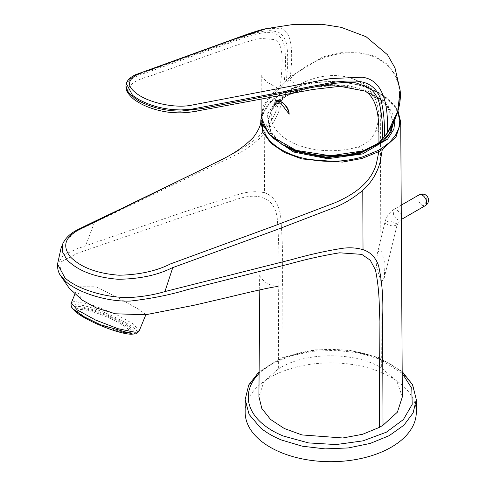 <?xml version="1.0" encoding="UTF-8"?>
<svg xmlns="http://www.w3.org/2000/svg" width="486" height="486" viewBox="0 0 486 486"><rect width="100%" height="100%" fill="white"/><g stroke="black" fill="none" stroke-linecap="round" stroke-linejoin="round"><path stroke-width="0.36" stroke-dasharray="2.43 1.82" d="M402.329 396.916L396.837 381.17L381.358 367.823L381 281.291L381.759 281.509L384.305 277.652L384.991 264.129L380.866 248.954L380.101 248.783L377.33 253.564L376.462 266.802L381 281.291M59.632 274.25L61.4 261.723L77.377 253.291L182.766 216.932L238.012 198.914C256.444 192.966 275.033 195.627 277.397 219.55C279.031 242.83 279.444 266.881 278.642 291.703L278.35 368.856L263.916 381.644L258.91 396.619M278.35 368.856L281.935 366.857C308.525 351.639 355.612 352.253 381.358 367.823M261.189 117.667L267.215 105.189L279.906 94.46L283.514 92.468C309.467 77.857 355.217 78.525 380.228 93.664L395.361 106.72L400.737 122.114M145.569 314.776L145.903 314.612L138.425 309.108L118.444 297.942L95.93 286.801L79.491 286.77L76.618 290.008L82.17 300.093M281.935 366.857L282.257 289.729C283.144 264.086 282.579 239.337 280.544 215.48C278.448 203.154 273.089 195.572 264.469 192.748L264.712 133.717C254.378 143.722 243.857 151.219 233.14 156.219L76.478 231.142L62.973 243.31M397.706 111.756L394.274 105.857L387.943 99.156L379.566 93.288L362.368 86.04C341.154 80.147 320.025 80.147 298.975 86.034L283.514 92.468L281.206 104.332C277.992 115.522 272.494 125.321 264.712 133.717M245.157 412.304A85.566 49.402 180 0 1 304.989 365.186A85.566 49.402 180 0 1 400.81 383.964A85.566 49.402 180 0 1 416.289 412.304M264.469 192.748C256.966 191.053 248.704 191.484 239.665 194.054L183.787 212.042L77.28 248.674L63.532 255.016L57.536 264.135M284.14 92.109L279.906 94.46L277.524 106.531C269.736 132.32 248.789 144.931 233.401 153.491L201.295 169.839M279.906 94.46L269.293 103.172L266.371 106.944L262.786 114.35L261.681 120.625M72.681 308.598L73.076 304.959L75.749 304.679C92.304 303.963 148.491 331.331 135.4 333.742L134.197 333.967M281.771 144.293L271.048 132.957L267.871 120.176L272.64 107.558L284.76 96.702L302.693 88.981L324.174 85.372L346.482 86.338L366.796 91.745L386.795 105.043L393.599 122.211M73.848 310.019A33.449 6.142 -157.6 0 1 74.218 306.563A33.449 6.142 -157.6 0 1 112.971 317.522A33.449 6.142 -157.6 0 1 133.51 333.937A33.449 6.142 -157.6 0 1 132.368 334.149M392.895 123.644L390.161 110.352L380.969 99.897L366.468 91.708L339.58 85.566L310.779 87.091L286.254 95.967L271.285 110.358L268.406 120.583L270.684 130.843L277.919 140.302L289.516 148.175M348.389 77.444A60.319 46.571 150.8 0 1 375.921 129.914C372.938 138.382 366.93 144.05 357.89 146.924A59.48 34.342 180 0 1 290.355 141.596A59.48 34.342 180 0 1 275.835 103.147A59.48 34.342 180 0 1 277.81 100.687C282.603 95.426 289.449 90.238 298.368 85.141A60.319 46.571 150.8 0 1 348.389 77.444A67.73 67.73 0 0 1 390.161 110.352L390.155 110.346C385.872 102.716 378.005 96.538 366.565 91.811C334.24 77.614 281.892 87.954 271.31 110.304M86.66 309.005A29.051 5.334 22.4 0 0 76.94 309.424A29.051 5.334 22.4 0 0 92.085 320.76A29.051 5.334 22.4 0 0 121.075 331.495A29.051 5.334 22.4 0 0 130.594 331.549A29.051 5.334 22.4 0 0 116.798 320.323A29.051 5.334 22.4 0 0 86.66 309.005M385.781 135.363A0.936 0.31 -144.5 0 1 385.313 135.333L378.466 142.969L364.725 150.867C338.76 159.706 303.161 156.838 282.305 144.287C260.046 129.902 256.268 114.058 270.981 96.744L291.187 77.681C315.359 55.058 354.926 44.834 379.177 59.584C404.297 73.337 405.373 107.017 386.953 132.97L385.313 135.333L375.921 129.914M400.093 90.196L396.072 75.944L387.233 64.188L374.256 55.939L358.225 51.893L340.504 52.348L322.516 57.093L290.342 76.697L270.167 95.687L263.357 105.426L261.17 117.041M281.303 86.873L280.446 85.834C282.014 67.761 284.766 46.522 275.927 39.712L258.929 38.224L238.541 44.548L149.56 76.247C133.158 80.336 117.97 89.521 137.028 101.38C154.22 113.457 185.64 115.121 201.575 110.128L301.63 91.374M275.276 100.857L274.511 105.687M125.935 85.645L128.571 80.974C133.286 77.547 139.409 74.735 146.942 72.529L241.05 38.85C250.733 35.022 259.864 32.866 268.436 32.38C272.512 32.362 275.987 33.51 278.867 35.824C281.868 38.473 283.824 42.464 284.735 47.81C285.926 58.229 285.713 69.777 284.097 82.45L284.972 83.458M287.147 81.423L286.278 80.433C287.858 67.979 288.095 56.552 286.995 46.152C285.725 38.424 282.378 33.589 276.953 31.651L269.997 30.618C261.189 31.311 251.87 33.577 242.046 37.428L144.579 72.28C138.103 74.212 132.885 76.685 128.911 79.698L126.36 83.58M291.187 77.681L290.342 76.697C292.639 55.519 293.416 31.317 280.185 28.279L266.85 28.522M424.472 194.37A6.221 4.161 110.5 0 1 426.696 197.656L426.696 197.656C426.878 201.101 425.663 203.768 423.063 205.645A6.221 3.59 60 0 1 418.391 200.293A6.221 3.59 60 0 1 419.187 194.807M402.195 373.321L378.017 358.06A82.456 47.604 0 0 0 259.014 373.558M416.283 399.601L412.328 384.742L400.81 371.261C395.033 366.511 388.028 362.471 379.797 359.13L359.105 352.994L336.318 350.303L313.112 351.257L291.211 355.776L272.227 363.54L257.568 373.971L248.322 386.291L245.157 399.601M380.866 248.954L380.228 93.664L379.566 93.288L380.228 93.664M386.115 223.925A6.221 2.308 -166.4 0 1 385.562 223.457L384.955 222.066L389.365 220.917L396.442 223.609L397.05 224.994L392.639 226.148L386.115 223.925M139.19 330.899L133.304 323.901L115.03 313.81L92.437 305.087L75.494 301.581L73.319 301.733L71.302 302.906M94.515 222.315L85.56 245.752M401.272 214.812L396.515 209.199A6.221 3.59 -120 0 0 395.774 208.998L394.17 209.253L393.381 214.733L398.046 220.085L400.391 220.024L401.296 219.034M395.118 118.857L386.899 103.117L367.75 90.955L348.638 85.682L327.6 84.26L306.897 86.848L288.757 93.166L275.137 102.528L267.494 113.937L266.668 126.16L272.731 137.878M425.408 205.59A6.221 3.59 60 0 1 423.063 205.645M120.012 331.877A27.848 5.115 -157.6 0 1 83.653 316.75A27.848 5.115 -157.6 0 1 87.024 310.317A27.848 5.115 -157.6 0 1 123.383 325.444A27.848 5.115 -157.6 0 1 120.012 331.877M357.89 146.924L364.725 150.867M270.167 95.687L270.981 96.744L277.81 100.687M298.368 85.141L288.976 79.716L288.101 78.744M383.867 137.259L384.311 137.028M381.99 139.476L382.439 139.227M378.466 142.969L378.928 142.69M386.953 132.97L387.415 132.739M402.183 371.559L379.183 357.72L348.012 349.914L314.132 349.835L282.852 357.483L259.02 371.778M259.779 289.869L259.16 274.323C259.36 276.564 265.465 283.593 269.864 284.583C274.317 286.145 277.056 286.819 278.071 286.612M401.217 205.183L394.17 209.253C389.523 212.188 386.449 216.464 384.955 222.066L377.33 253.564M401.296 219.508L400.391 220.03L397.05 224.994L384.305 277.652M261.207 117.551L270.556 101.258L280.1 94.035L283.703 92.042L306.563 83.926L319.363 81.976L332.114 81.441L344.264 82.207L358.012 84.649L369.293 88.173L380.034 93.245L388.521 99.174L395.574 106.835L397.973 110.869M74.941 294.073L76.618 290.008M275.835 103.147A67.73 67.73 0 0 0 271.285 110.358M76.94 309.424C77.596 310.226 74.346 310.803 85.5 317.953C96.75 324.369 108.323 329.04 120.212 331.962C128.353 332.959 131.815 332.825 130.594 331.549M261.122 98.84L261.292 74.808C260.897 75.427 262.902 77.912 267.312 82.249L278.12 88.47L288.502 91.204L294.959 91.696L303.057 91.131M266.158 28.662L266.571 28.577"/><path stroke-width="0.73" d="M259.779 289.869L258.91 396.619L261.857 408.526L270.556 419.454L284.292 428.5L301.921 434.921L342.794 437.977L362.611 434.277L379.572 427.297L383.023 425.226L397.408 412.158L402.329 396.916L400.737 122.114L396.041 136.839L382.3 149.506L380.246 161.516C377.367 172.882 371.547 182.493 362.781 190.342C354.276 197.413 345.607 202.844 336.768 206.623L276.291 229.854L172.773 267.61L164.918 291.564L292.189 259.475C308.993 254.707 325.59 251.007 341.992 248.37C349.519 247.325 356.53 247.757 363.024 249.652L362.781 190.342M383.023 425.226L382.585 318.786C383.497 299.461 382.16 281.771 378.57 265.733C375.757 257.513 370.575 252.155 363.024 249.652M379.572 427.297L379.116 321.234C379.9 302.699 378.679 285.574 375.441 269.858L370.235 260.192L361.766 254.372L339.629 252.805C323.239 255.472 306.69 259.141 289.978 263.801L186.654 289.85C169.693 294.953 150.988 298.677 130.54 301.034C107.515 302.067 78.392 292.797 65.798 281.564L59.632 274.25L69.164 288.125L82.17 300.093L96.58 308.081L115.34 313.78L145.569 314.776L194.157 305.232L225.297 297.991C243.796 293.495 274.45 286.199 278.071 286.612L278.047 286.612M416.289 399.601L416.289 412.304A85.566 49.402 180 0 1 356.451 459.416A85.566 49.402 180 0 1 260.63 440.638A85.566 49.402 180 0 1 245.157 412.304L245.157 399.601L249.118 414.455L260.63 427.935C266.413 432.686 273.418 436.726 281.643 440.067L302.335 446.203L325.122 448.894L348.328 447.94L370.229 443.42L389.213 435.656L403.872 425.226L413.124 412.906L416.283 399.601L412.632 384.821L402.183 371.559M208.652 166.212L79.856 229.301C65.112 236.682 61.916 245.849 70.282 256.79C80.712 267.379 96.969 273.521 119.052 275.222C139.342 274.766 156.474 271.006 170.446 263.928L274.353 225.838L334.957 202.753C350.005 196.18 370.557 184.917 376.419 163.63L378.855 151.589L382.3 149.506L381.607 148.382L389.62 142.374L395.373 135.558L398.806 128.243L399.79 120.68L397.706 111.756M59.632 274.25C58.041 271.042 57.348 267.652 57.536 264.086L64.978 277.907C77.717 289.644 107.837 298.477 131.299 297.45C143.868 296.527 155.07 294.565 164.918 291.564M201.295 169.839L122.229 208.215C106.762 215.723 93.44 221.756 77.742 229.684C70.822 233.013 65.896 237.557 62.973 243.31L62.293 251.511L66.989 259.822C77.888 270.866 94.898 277.348 118.013 279.268C139.318 279.013 157.27 275.24 171.856 267.944L172.773 267.61M261.681 120.625L263.029 129.701L266.893 137.07L268.722 139.409C275.629 147.337 285.95 153.297 299.686 157.288C320.699 162.822 341.622 162.713 362.453 156.954L378.205 150.441L381.607 148.382M378.205 150.441L378.855 151.589L362.009 158.472L342.381 162.087L301.836 158.952L284.444 152.446L271.085 143.382L262.981 132.538L260.775 120.814L261.189 117.667M72.681 308.604L73.848 310.019A33.449 6.142 -157.6 0 0 101.525 325.93A33.449 6.142 -157.6 0 0 132.368 334.149L134.197 333.967L132.727 334.022L100.134 324.636L82.705 316.052L72.681 308.604C70.828 307.413 70.853 302.347 71.302 302.906L77.189 309.904L95.463 319.995L118.055 328.718L134.999 332.224L137.174 332.072L139.19 330.899L145.855 314.734M393.599 122.211L390.987 131.876L384.001 140.788L359.209 153.868L326.294 157.713L294.644 151.237L281.771 144.293M289.516 148.175L294.972 150.654L325.541 157.039L357.532 153.667L382.233 141.438L389.614 132.951L392.895 123.644M261.122 98.84L261.122 115.856L263.643 126.172L270.702 135.752L296.059 150.338L330.559 155.806L365.18 150.539L378.928 142.69L382.439 139.227L387.415 132.739L397.7 111.628L400.093 90.196L395.009 68.016L387.536 54.79L366.086 36.723L341.142 27.325L322.084 24.3L293.277 24.476L266.577 28.577L232.636 39.761L147.586 70.634C133.644 74.449 122.186 82.316 135.339 92.437C146.614 102.364 174.316 108.554 190.87 105.298L330.523 78.586L362.27 77.225C384.705 80.056 388.363 108.099 387.415 132.739L386.953 132.97M266.571 28.577C256.894 30.405 238.037 37.598 231.53 39.919L135.497 74.741C126.974 78.817 126.488 83.313 126.36 83.58L132.52 95.323L138.352 99.284C151.055 106.264 165.362 109.818 181.278 109.933L191.107 109.271L323.154 84.254C335.219 81.587 346.706 80.573 357.617 81.205L361.784 81.909C371.383 83.902 377.829 90.098 381.121 100.493C383.794 111.804 384.857 123.985 384.311 137.028L383.867 137.259M381.99 139.476L382.439 139.227C383.035 125.965 381.893 113.633 379.019 102.242C376.972 95.833 373.546 90.931 368.734 87.547L355.886 82.869C344.993 82.013 333.694 82.918 321.987 85.579L202.389 108.518L180.804 111.124C164.954 110.966 150.727 107.418 138.109 100.474L135.63 98.956L128.122 92.31L125.917 85.785L126.354 83.604M125.917 85.785C126.232 91.532 126.931 90.9 128.462 93.737C131.414 97.328 134.142 99.818 136.651 101.21C144.992 106.598 155.277 110.219 167.5 112.078C181.63 113.791 189.953 112.187 194.485 111.47L312.698 89.497L339.981 86.314L365.089 91.095C379.511 99.928 378.94 123.195 378.928 142.69L378.466 142.969M289.188 114.161C288.514 109.678 286.041 105.681 281.783 102.163C278.836 100.08 276.619 99.691 275.131 100.997L274.511 105.687C275.914 103.712 278.01 102.892 280.805 103.214L289.188 114.161C288.921 109.484 286.473 105.462 281.844 102.103L275.276 100.857M259.014 373.558A82.456 47.604 0 0 0 283.429 436.051L308.495 442.904L336.081 444.562L363.066 440.851L386.382 432.182L403.398 419.546L412.201 404.358L411.782 388.344L402.195 373.321M401.296 219.034L401.272 214.812M272.731 137.878L293.69 152.027L327.637 158.722L362.538 153.922L387.615 139.111L393.854 129.288L395.118 118.857M425.408 205.59A6.221 6.221 0 0 0 424.472 194.37A6.221 6.221 0 0 0 419.187 194.807A6.221 3.59 60 0 1 421.532 194.752A6.221 3.59 60 0 1 426.198 200.104A6.221 3.59 60 0 1 425.408 205.59L401.296 219.508M424.472 194.37A6.221 4.161 110.5 0 0 421.532 194.752M400.093 90.214C401.424 100.675 398.55 116.033 387.439 132.97L385.781 135.357A0.936 0.31 -144.5 0 0 385.75 135.12M364.725 150.867L365.18 150.539L364.725 150.867M138.109 100.474L138.352 99.284M259.02 371.778L248.747 384.948L245.157 399.601M397.973 110.869L400.737 122.114M71.302 302.906L74.941 294.073M62.973 243.316L61.011 248.316L57.536 264.086M261.207 117.551L260.782 120.789C261.079 124.677 258.655 130.151 253.51 137.222C236.299 154.748 219.174 160.24 203.245 168.861M134.197 333.967C135.794 334.222 137.459 333.196 139.19 330.899M419.187 194.807L401.217 205.183M385.781 135.357L378.904 143.036L365.01 150.988L343.93 155.471L321.161 155.787L299.795 151.875L282.317 144.603L268.375 133.48L261.17 117.041"/></g></svg>
